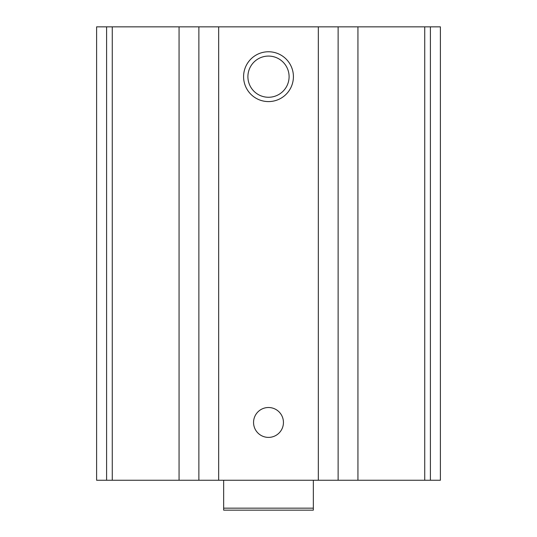 <?xml version="1.0" encoding="UTF-8"?>
<svg xmlns="http://www.w3.org/2000/svg" width="537" height="537" viewBox="0 0 537 537"><rect width="100%" height="100%" fill="white"/><g stroke="black" fill="none" stroke-linecap="round" stroke-linejoin="round"><path stroke-width="0.81" d="M357.937 480.253L96.606 480.253L96.606 26.85L96.606 480.253L96.606 26.85L440.394 26.85L440.394 480.253L357.937 480.253L357.937 26.85M96.606 480.253L96.606 26.85M268.5 51.76A24.91 24.91 0 0 1 290.074 89.129A24.91 24.91 0 0 1 246.926 89.129A24.91 24.91 0 0 1 268.5 51.76M268.5 407.509A14.949 14.949 0 0 1 281.442 429.929A14.949 14.949 0 0 1 255.558 429.929A14.949 14.949 0 0 1 268.5 407.509M268.5 56.076A20.601 20.601 0 0 1 286.335 86.974A20.601 20.601 0 0 1 250.665 86.974A20.601 20.601 0 0 1 268.5 56.076M313.339 508.156L223.66 508.156L223.66 510.15L313.339 510.15L313.339 480.253M223.66 508.156L223.66 480.253M106.601 480.253L106.601 26.85M430.399 480.253L430.399 26.85M424.733 480.253L424.733 26.85M338.129 480.253L338.129 26.85M318.327 480.253L318.327 26.85M218.673 480.253L218.673 26.85M198.871 480.253L198.871 26.85M179.063 480.253L179.063 26.85M112.267 480.253L112.267 26.85"/></g></svg>
